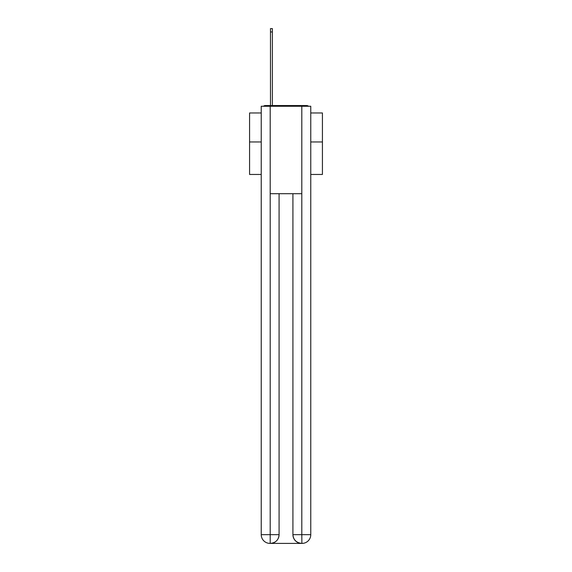 <?xml version="1.0" encoding="UTF-8"?>
<svg xmlns="http://www.w3.org/2000/svg" width="572" height="572" viewBox="0 0 572 572"><rect width="100%" height="100%" fill="white"/><g stroke="black" fill="none" stroke-linecap="round" stroke-linejoin="round"><path stroke-width="0.86" d="M310.768 174.46L322.429 174.46L322.429 112.97L310.768 112.97M261.232 141.963L249.571 141.963L249.571 112.97L261.232 112.97M249.571 141.963L249.571 174.46L261.232 174.46M308.544 106.263A2.917 2.917 0 0 0 306.621 105.534L265.379 105.534A2.917 2.917 0 0 0 263.456 106.263M322.429 141.963L310.768 141.963M265.379 105.534L270.484 105.534L270.484 28.6L272.379 28.6L272.379 105.534L274.632 105.534M297.368 105.534L306.621 105.534M270.191 106.263L261.232 106.263L261.232 534.656A8.744 8.744 0 0 0 269.97 543.4L301.666 543.4A8.744 8.744 0 0 1 292.921 534.656L292.921 193.693L292.921 534.656C293.365 539.811 296.282 542.728 301.666 543.4L302.03 543.4A8.744 8.744 0 0 0 310.768 534.656L310.768 106.263L270.191 106.263L270.191 193.693L301.809 193.693L301.809 106.263M279.079 193.693L279.079 534.656A8.744 8.744 0 0 1 270.334 543.4C275.74 542.835 278.657 539.918 279.079 534.656L279.079 193.693M292.921 534.656L301.809 534.656L301.88 543.4M261.232 534.656A8.744 8.744 0 0 0 269.97 543.4A8.744 8.744 0 0 1 261.232 534.656L270.191 534.656L270.191 543.4M279.079 534.656L270.191 534.656L270.191 193.693M301.809 193.693L301.809 534.656L310.768 534.656M270.484 31.953L272.379 31.953"/></g></svg>
